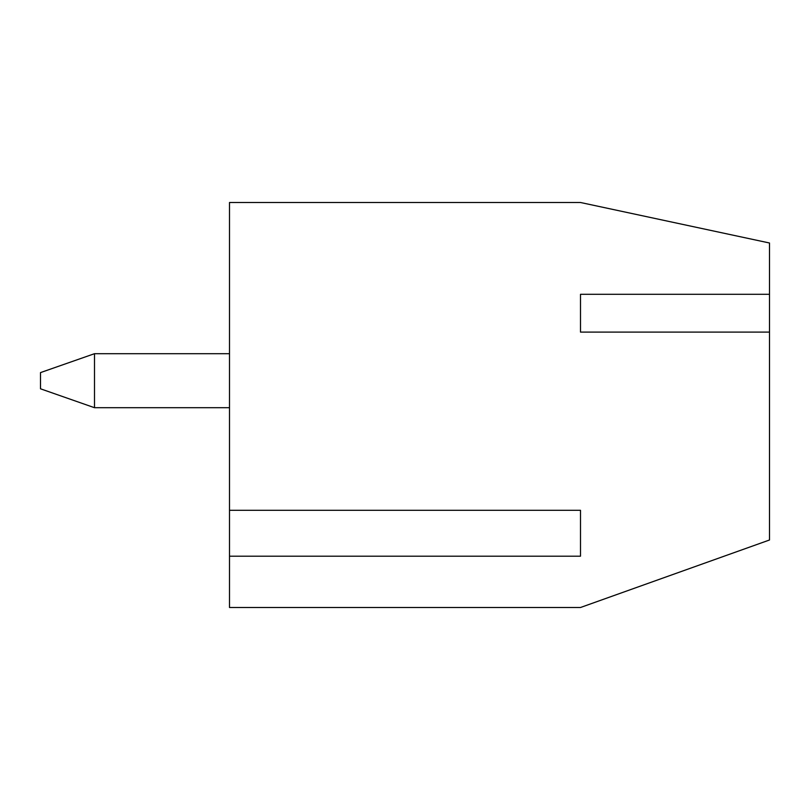 <?xml version="1.0" encoding="UTF-8"?>
<svg xmlns="http://www.w3.org/2000/svg" width="810" height="810" viewBox="0 0 810 810"><rect width="100%" height="100%" fill="white"/><g stroke="black" fill="none" stroke-linecap="round" stroke-linejoin="round"><path stroke-width="1.21" d="M229.503 607.5L229.503 202.5L580.497 202.5L769.5 243L769.5 294.303L580.497 294.303L580.497 332.1L769.5 332.1L769.5 539.997L580.497 607.5L229.503 607.5M769.5 332.1L769.5 294.303M580.497 332.1L580.497 294.303M229.503 556.197L580.497 556.197L580.497 510.3L229.503 510.3M94.497 407.703L40.5 388.8L40.5 372.6L94.497 353.697L94.497 407.703L229.503 407.703M94.497 353.697L229.503 353.697"/></g></svg>
